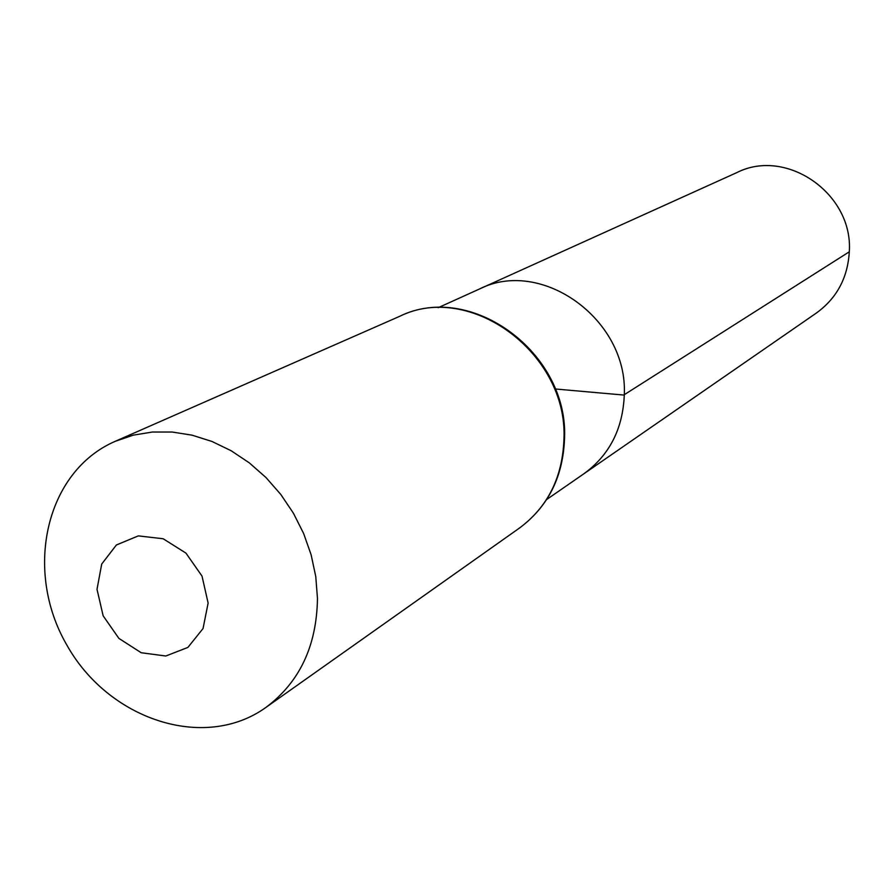 <?xml version="1.0" encoding="UTF-8"?>
<svg xmlns="http://www.w3.org/2000/svg" width="894" height="894" viewBox="0 0 894 894"><rect width="100%" height="100%" fill="white"/><g stroke="black" fill="none" stroke-linecap="round" stroke-linejoin="round"><path stroke-width="1.34" d="M546.659 499.522L583.748 473.876C609.339 455.314 622.85 429.053 624.28 395.092C628.281 319.605 541.462 257.226 479.218 289.12L736.924 172.553C786.552 147.354 853.457 193.92 849.3 251.795C847.736 277.855 836.762 298.261 816.401 313.023L583.748 473.876C609.339 455.314 622.85 429.053 624.28 395.092C628.281 319.605 541.462 257.226 479.218 289.12L438.138 307.704M208.123 603.07L203.05 628.538L187.908 647.412L165.826 656.006L141.218 652.743L118.891 638.394L103.145 615.798L97.01 589.314L101.704 564.058L116.399 544.971L138.313 535.886L163.155 538.758L185.941 553.107L202.022 576.094L208.123 603.07M317.471 598.432C316.722 646.071 299.479 682.446 265.753 707.545C204.178 751.619 108.174 719.636 66.547 644.54C23.624 570.193 45.65 471.429 115.158 441.345L133.217 435.166L152.338 432.037L172.129 432.026L192.143 435.188L211.979 441.468L231.177 450.755L249.314 462.868L265.987 477.541L280.805 494.46L293.456 513.268L303.636 533.528L311.134 554.794L315.772 576.585L317.471 598.432M555.23 388.979L623.733 395.047L849.3 251.795M563.958 439.099C562.561 477.396 547.72 507.054 519.425 528.086C548.067 506.764 563.097 476.904 564.527 438.507C568.718 352.739 470.859 281.096 399.629 316.342C469.976 281.297 568.048 353.219 563.958 439.099M265.753 707.545L519.425 528.086M115.158 441.345L399.629 316.342"/></g></svg>
